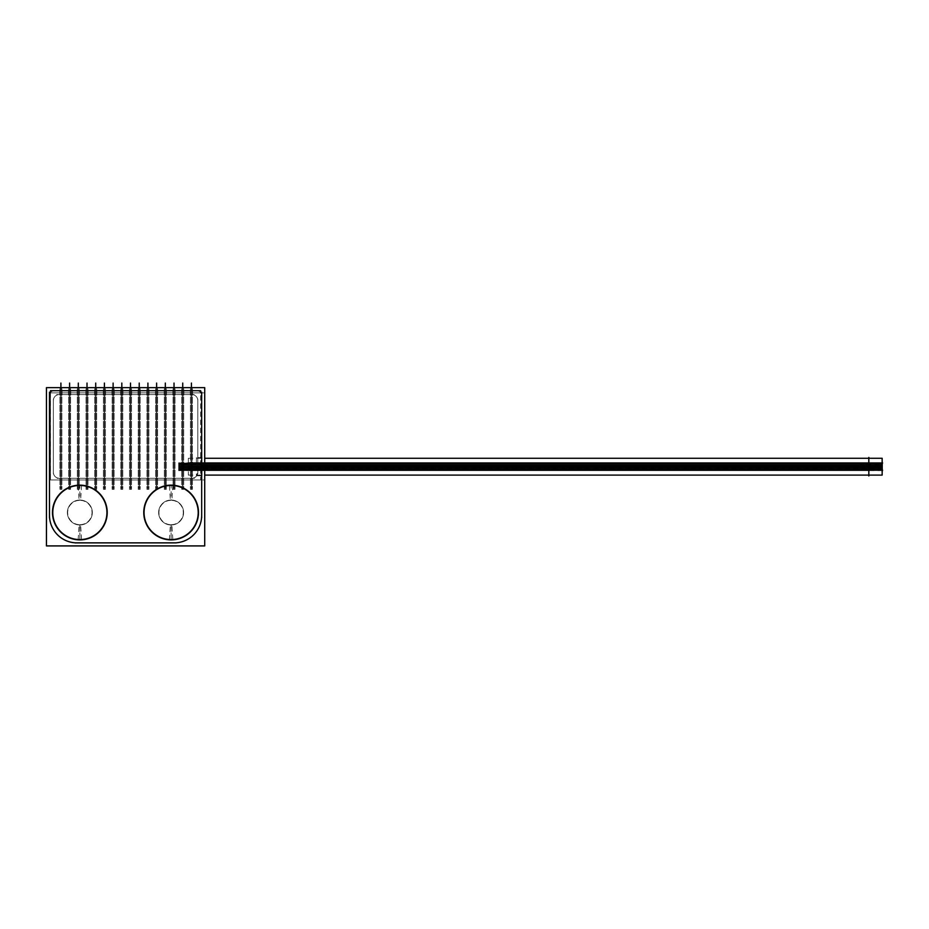 <?xml version="1.0" encoding="UTF-8"?>
<svg xmlns="http://www.w3.org/2000/svg" width="929" height="929" viewBox="0 0 929 929"><rect width="100%" height="100%" fill="white"/><g stroke="black" fill="none" stroke-linecap="round" stroke-linejoin="round"><path stroke-width="0.7" stroke-dasharray="4.64 3.48" d="M49.492 515.421A27.464 27.464 0 0 0 76.956 542.873A27.464 27.464 0 0 1 49.492 515.421L49.492 394.558A3.867 3.867 0 0 1 53.359 390.691L197.807 390.691A3.867 3.867 0 0 1 201.674 394.558L201.674 515.421A27.464 27.464 0 0 1 174.222 542.873A27.464 27.464 0 0 0 201.674 515.421A27.464 27.464 0 0 1 174.222 542.873L76.956 542.873A27.464 27.464 0 0 1 49.492 515.421L49.492 394.558A3.867 3.867 0 0 1 53.359 390.691L197.807 390.691A3.867 3.867 0 0 1 201.674 394.558L201.674 515.421L201.674 394.558L201.674 457.602L197.807 457.602L201.674 457.602L201.674 475.776L196.693 475.776A5.992 5.992 0 0 1 191.815 478.296L59.351 478.296A5.992 5.992 0 0 1 53.359 472.292L53.359 400.55A5.992 5.992 0 0 1 59.351 394.558L191.815 394.558A5.992 5.992 0 0 1 197.807 400.55L197.807 472.292A5.992 5.992 0 0 1 191.815 478.296A5.992 5.992 0 0 0 196.693 475.776A5.992 5.992 0 0 1 191.815 478.296L59.351 478.296A5.992 5.992 0 0 1 53.359 472.292A5.992 5.992 0 0 0 59.351 478.296A5.992 5.992 0 0 1 53.359 472.292L53.359 400.55A5.992 5.992 0 0 1 59.351 394.558A5.992 5.992 0 0 0 53.359 400.55A5.992 5.992 0 0 1 59.351 394.558L191.815 394.558A5.992 5.992 0 0 1 197.807 400.55A5.992 5.992 0 0 0 191.815 394.558A5.992 5.992 0 0 1 197.807 400.55L197.807 472.292L196.693 475.776L201.674 475.776L196.693 475.776A5.992 5.992 0 0 1 191.815 478.296L59.351 478.296A5.992 5.992 0 0 1 53.359 472.292L53.359 400.55A5.992 5.992 0 0 1 59.351 394.558L191.815 394.558A5.992 5.992 0 0 1 197.807 400.55L197.807 457.602L201.686 457.602L201.663 475.776L196.693 475.776A5.992 5.992 0 0 1 191.815 478.296L59.351 478.296A5.992 5.992 0 0 1 53.359 472.292L53.359 400.55A5.992 5.992 0 0 1 59.351 394.558L191.815 394.558A5.992 5.992 0 0 1 197.807 400.55L197.807 457.602L201.686 457.602L201.674 515.421A27.464 27.464 0 0 1 174.222 542.873L76.956 542.873A27.464 27.464 0 0 1 49.492 515.421L49.492 394.558L49.492 515.421M79.859 539.586L79.859 524.99A12.472 12.472 0 0 1 67.376 512.518A12.472 12.472 0 0 1 79.859 500.046A12.472 12.472 0 0 1 92.331 512.518A12.472 12.472 0 0 1 79.859 524.99A12.472 12.472 0 0 1 67.376 512.518A12.472 12.472 0 0 1 79.859 500.046A12.472 12.472 0 0 0 67.376 512.518A12.472 12.472 0 0 0 79.859 524.99A12.472 12.472 0 0 0 92.331 512.518A12.472 12.472 0 0 0 79.859 500.046A12.472 12.472 0 0 0 67.376 512.518A12.472 12.472 0 0 0 79.859 524.99A12.472 12.472 0 0 0 92.331 512.518A12.472 12.472 0 0 0 79.859 500.046L79.859 485.449M171.122 539.586L171.122 524.99A12.472 12.472 0 0 1 158.65 512.518A12.472 12.472 0 0 1 171.122 500.046A12.472 12.472 0 0 1 183.594 512.518A12.472 12.472 0 0 1 171.122 524.99A12.472 12.472 0 0 1 158.65 512.518A12.472 12.472 0 0 1 171.122 500.046A12.472 12.472 0 0 0 158.65 512.518A12.472 12.472 0 0 0 171.122 524.99A12.472 12.472 0 0 0 183.594 512.518A12.472 12.472 0 0 0 171.122 500.046A12.472 12.472 0 0 0 158.65 512.518A12.472 12.472 0 0 0 171.122 524.99A12.472 12.472 0 0 0 183.594 512.518A12.472 12.472 0 0 0 171.122 500.046L171.122 485.449M190.271 390.691L190.271 394.558L190.271 390.691L192.593 390.691L192.593 394.604L192.593 390.691L190.271 390.691M59.746 390.691L62.057 390.691L59.746 390.691L59.746 394.558L62.057 394.558L59.746 394.558L62.057 394.558L59.746 394.558L59.746 390.691L62.057 390.691L62.057 394.558L62.057 390.691L59.746 390.691M68.444 390.691L70.767 390.691L68.444 390.691L68.444 394.558L70.767 394.558L68.444 394.558L70.767 394.558L68.444 394.558L68.444 390.691L70.767 390.691L70.767 394.558L70.767 390.691L68.444 390.691M77.142 390.691L79.464 390.691L77.142 390.691L77.142 394.558L79.464 394.558L77.142 394.558L79.464 394.558L77.142 394.558L77.142 390.691L79.464 390.691L79.464 394.558L79.464 390.691L77.142 390.691M85.851 390.691L88.174 390.691L85.851 390.691L85.851 394.558L88.174 394.558L85.851 394.558L88.174 394.558L85.851 394.558L85.851 390.691L88.174 390.691L88.174 394.558L88.174 390.691L85.851 390.691M94.549 390.691L96.871 390.691L94.549 390.691L94.549 394.558L96.871 394.558L94.549 394.558L96.871 394.558L94.549 394.558L94.549 390.691L96.871 390.691L96.871 394.558L96.871 390.691L94.549 390.691M103.247 390.691L105.569 390.691L103.247 390.691L103.247 394.558L105.569 394.558L103.247 394.558L105.569 394.558L103.247 394.558L103.247 390.691L105.569 390.691L105.569 394.558L105.569 390.691L103.247 390.691M111.956 390.691L114.279 390.691L111.956 390.691L111.956 394.558L114.279 394.558L111.956 394.558L114.279 394.558L111.956 394.558L111.956 390.691L114.279 390.691L114.279 394.558L114.279 390.691L111.956 390.691M120.654 390.691L122.976 390.691L120.654 390.691L120.654 394.558L122.976 394.558L120.654 394.558L122.976 394.558L120.654 394.558L120.654 390.691L122.976 390.691L122.976 394.558L122.976 390.691L120.654 390.691M129.352 390.691L131.674 390.691L129.352 390.691L129.352 394.558L131.674 394.558L129.352 394.558L131.674 394.558L129.352 394.558L129.352 390.691L131.674 390.691L131.674 394.558L131.674 390.691L129.352 390.691M138.061 390.691L140.384 390.691L138.061 390.691L138.061 394.558L140.384 394.558L138.061 394.558L140.384 394.558L138.061 394.558L138.061 390.691L140.384 390.691L140.384 394.558L140.384 390.691L138.061 390.691M146.759 390.691L149.081 390.691L146.759 390.691L146.759 394.558L149.081 394.558L146.759 394.558L149.081 394.558L146.759 394.558L146.759 390.691L149.081 390.691L149.081 394.558L149.081 390.691L146.759 390.691M155.468 390.691L157.779 390.691L155.468 390.691L155.468 394.558L157.779 394.558L155.468 394.558L157.779 394.558L155.468 394.558L155.468 390.691L157.779 390.691L157.779 394.558L157.779 390.691L155.468 390.691M164.166 390.691L166.488 390.691L164.166 390.691L164.166 394.558L166.488 394.558L164.166 394.558L166.488 394.558L164.166 394.558L164.166 390.691L166.488 390.691L166.488 394.558L166.488 390.691L164.166 390.691M172.864 390.691L175.186 390.691L172.864 390.691L172.864 394.558L175.186 394.558L172.864 394.558L175.186 394.558L172.864 394.558L172.864 390.691L175.186 390.691L175.186 394.558L175.186 390.691L172.864 390.691M181.573 390.691L183.884 390.691L181.573 390.691L181.573 394.558L183.884 394.558L181.573 394.558L183.884 394.558L181.573 394.558L181.573 390.691L183.884 390.691L183.884 394.558L183.884 390.691L181.573 390.691M192.198 465.719L192.21 470.573L192.198 462.793L192.198 465.719L869.01 465.719L869.01 466.683L869.01 464.755L869.01 470.573L869.01 462.793L869.01 465.719L192.198 465.719M868.812 469.853L868.812 470.643L201.674 470.573L201.674 469.853L868.812 469.853L868.812 470.643L201.674 470.573L868.824 470.573L868.824 467.659L201.686 468.135L868.824 468.135L868.824 470.573L201.686 470.573L201.686 467.659L201.686 469.911L868.824 469.911L201.686 469.911L201.674 470.562L868.812 470.643L201.674 470.631L868.812 470.631L201.674 470.643L201.674 469.853L868.812 469.853L868.812 465.278L868.812 467.217L201.674 467.217L868.812 467.217L869.01 468.622L869.01 466.683L869.01 468.622L869.01 466.683L869.01 467.659L192.198 467.659L192.21 468.622L192.198 466.683L192.198 467.659L869.01 467.659L192.198 467.659L201.674 467.659L201.674 465.278L201.674 469.853L201.674 468.088L868.812 468.088L868.812 469.853M868.812 475.102L868.812 458.276M192.198 462.816L201.674 462.793L201.686 465.115L868.824 465.115L868.824 467.659L192.21 467.659L201.686 467.659L201.686 465.371L868.824 465.371L868.824 462.816L201.686 463.316L868.824 463.316L868.824 465.115L201.686 465.115L868.824 465.371L868.824 467.659M868.824 466.683L868.812 462.793L201.674 462.793L868.824 462.863L201.674 462.863L868.824 462.863L201.674 462.863L868.824 462.863L201.674 462.863L201.686 467.171L868.824 467.171L201.686 467.659M868.812 463.339L201.674 463.339L201.674 465.278L201.674 463.339L868.812 463.339L868.812 465.278L868.824 462.816M204.717 466.683L188.343 466.683L204.717 466.683L201.686 466.683L201.674 475.102L201.674 458.276L201.674 466.683L209.292 466.683M192.198 469.668L192.198 470.643L192.198 468.704L192.198 469.668L869.01 469.668L869.01 470.643L869.01 468.704L869.01 469.668L192.198 469.668M192.21 469.598L192.198 470.573L192.198 468.634L192.21 469.598L869.01 469.598L869.01 470.573L869.01 468.634L869.01 469.598L192.198 469.598M60.908 390.691L59.932 390.691L60.908 390.691L60.908 387.648L60.908 487.377L61.871 487.377L59.932 487.377L60.908 487.377L60.908 390.691M69.605 390.691L70.569 390.691L68.641 390.691L69.605 390.691L69.605 387.648L69.605 487.377L70.569 487.377L68.641 487.377L69.605 487.377L69.605 390.691M78.303 390.691L79.279 390.691L77.339 390.691L78.303 390.691L78.303 387.648L78.303 487.377L79.279 487.377L77.339 487.377L78.303 487.377L78.303 390.691M87.012 390.691L86.037 390.691L87.012 390.691L87.012 387.648L87.012 487.377L87.976 487.377L86.037 487.377L87.012 487.377L87.012 390.691M95.71 390.691L96.674 390.691L94.746 390.691L95.71 390.691L95.71 387.648L95.71 487.377L96.674 487.377L94.746 487.377L95.71 487.377L95.71 390.691M104.408 390.691L105.383 390.691L103.444 390.691L104.408 390.691L104.408 387.648L104.408 487.377L105.383 487.377L103.444 487.377L104.408 487.377L104.408 390.691M113.117 390.691L112.142 390.691L113.117 390.691L113.117 387.648L113.117 487.377L114.081 487.377L112.142 487.377L113.117 487.377L113.117 390.691M121.815 390.691L120.851 390.691L121.815 390.691L121.815 387.648L121.815 487.377L122.779 487.377L120.851 487.377L121.815 487.377L121.815 390.691M130.513 390.691L131.488 390.691L129.549 390.691L130.513 390.691L130.513 387.648L130.513 487.377L131.488 487.377L129.549 487.377L130.513 487.377L130.513 390.691M139.222 390.691L138.247 390.691L139.222 390.691L139.222 387.648L139.222 487.377L140.186 487.377L138.247 487.377L139.222 487.377L139.222 390.691M147.92 390.691L148.884 390.691L146.956 390.691L147.92 390.691L147.92 387.648L147.92 487.377L148.884 487.377L146.956 487.377L147.92 487.377L147.92 390.691M156.618 390.691L157.593 390.691L155.654 390.691L156.618 390.691L156.618 387.648L156.618 487.377L157.593 487.377L155.654 487.377L156.618 487.377L156.618 390.691M165.327 390.691L164.363 390.691L165.327 390.691L165.327 387.648L165.327 487.377L166.291 487.377L164.363 487.377L165.327 487.377L165.327 390.691M174.025 390.691L173.061 390.691L174.025 390.691L174.025 387.648L174.025 487.377L174.989 487.377L173.061 487.377L174.025 487.377L174.025 390.691M182.723 390.691L183.698 390.691L181.759 390.691L182.723 390.691L182.723 387.648L182.723 487.377L183.698 487.377L181.759 487.377L182.723 487.377L182.723 390.691M191.432 390.691L192.396 390.691L190.468 390.691L191.432 390.691L191.432 387.648L191.432 487.377L192.396 487.377L190.468 487.377L191.432 487.377L191.432 390.691M77.815 542.861A27.464 27.464 0 0 1 49.504 514.561M176.162 542.873L75.005 542.873M201.663 514.561A27.464 27.464 0 0 1 173.363 542.861M201.674 392.143L201.674 517.836M196.414 457.602L196.414 475.776L201.965 475.776L201.965 457.602L196.414 457.614L201.965 457.602M46.45 387.648L46.45 545.915L204.717 545.915L204.717 387.648L46.45 387.648M170.344 500.069A12.472 12.472 0 0 1 183.594 512.518A12.472 12.472 0 0 1 170.344 524.966A12.472 12.472 0 0 0 183.594 512.518A12.472 12.472 0 0 0 170.344 500.069M171.911 524.966A12.472 12.472 0 0 1 158.65 512.518A12.472 12.472 0 0 1 171.911 500.069A12.472 12.472 0 0 0 158.65 512.518A12.472 12.472 0 0 0 171.911 524.966M172.84 485.205L171.888 500.359A12.182 12.182 0 0 0 158.94 512.518A12.182 12.182 0 0 0 171.888 524.676L172.84 539.83M169.403 539.83L170.355 524.676A12.182 12.182 0 0 0 183.303 512.518A12.182 12.182 0 0 0 170.355 500.359L169.403 485.205M79.07 500.069A12.472 12.472 0 0 1 92.331 512.518A12.472 12.472 0 0 1 79.07 524.966A12.472 12.472 0 0 0 92.331 512.518A12.472 12.472 0 0 0 79.07 500.069M80.637 524.966A12.472 12.472 0 0 1 67.376 512.518A12.472 12.472 0 0 1 80.637 500.069A12.472 12.472 0 0 0 67.376 512.518A12.472 12.472 0 0 0 80.637 524.966M81.566 485.205L80.614 500.359A12.182 12.182 0 0 0 67.678 512.518A12.182 12.182 0 0 0 80.614 524.676L81.566 539.83M78.141 539.83L79.093 524.676A12.182 12.182 0 0 0 92.029 512.518A12.182 12.182 0 0 0 79.093 500.359L78.141 485.205M197.807 472.013A5.992 5.992 0 0 1 191.537 478.284A5.992 5.992 0 0 0 197.807 472.013M197.807 399.122L197.807 473.732L197.807 399.122M191.537 394.57A5.992 5.992 0 0 1 197.807 400.84A5.992 5.992 0 0 0 191.537 394.57M190.306 394.895L190.271 390.412L192.593 390.412L190.271 390.412L190.271 394.895L192.593 394.895L192.558 390.412L192.593 394.895L190.306 394.895M50.468 390.691L200.699 390.691M49.504 394.848A3.867 3.867 0 0 1 53.65 390.703M49.492 517.836L49.492 392.143M197.529 390.703A3.867 3.867 0 0 1 201.663 394.848M59.781 394.848L59.746 390.412L62.057 390.412L59.746 390.412L59.781 394.848L62.057 394.848L62.034 390.412L62.057 394.848L59.781 394.848M56.704 394.558L194.463 394.558L56.704 394.558M68.479 394.848L68.479 390.412L70.767 390.412L68.444 390.412L68.444 394.848L70.767 394.848L70.732 390.412L70.767 394.848L68.444 394.848L68.444 390.412L68.444 394.848M77.177 394.848L77.177 390.412L79.464 390.412L77.142 390.412L77.142 394.848L79.464 394.848L79.43 390.412L79.464 394.848L77.142 394.848L77.142 390.412L77.142 394.848M85.886 394.848L85.886 390.412L88.174 390.412L85.851 390.412L85.851 394.848L88.174 394.848L88.139 390.412L88.174 394.848L85.851 394.848L85.851 390.412L85.851 394.848M94.584 394.848L94.549 390.412L96.871 390.412L94.549 390.412L94.549 394.848L96.871 394.848L96.837 390.412L96.871 394.848L94.584 394.848M103.282 394.848L103.247 390.412L105.569 390.412L103.247 390.412L103.247 394.848L105.569 394.848L105.534 390.412L105.569 394.848L103.282 394.848M111.991 394.848L111.956 390.412L114.279 390.412L111.956 390.412L111.956 394.848L114.279 394.848L114.244 390.412L114.279 394.848L111.991 394.848M120.689 394.848L120.654 390.412L122.976 390.412L120.654 390.412L120.654 394.848L122.976 394.848L122.942 390.412L122.976 394.848L120.689 394.848M129.386 394.848L129.386 390.412L131.674 390.412L129.352 390.412L129.352 394.848L131.674 394.848L131.639 390.412L131.674 394.848L129.352 394.848L129.352 390.412L129.352 394.848M138.096 394.848L138.096 390.412L140.384 390.412L138.061 390.412L138.061 394.848L140.384 394.848L140.349 390.412L140.384 394.848L138.061 394.848L138.061 390.412L138.061 394.848M146.794 394.848L146.794 390.412L149.081 390.412L146.759 390.412L146.759 394.848L149.081 394.848L149.046 390.412L149.081 394.848L146.759 394.848L146.759 390.412L146.759 394.848M155.491 394.848L155.491 390.412L157.779 390.412L155.468 390.412L155.468 394.848L157.779 394.848L157.744 390.412L157.779 394.848L155.468 394.848L155.468 390.412L155.468 394.848M164.201 394.848L164.166 390.412L166.488 390.412L164.166 390.412L164.166 394.848L166.488 394.848L166.454 390.412L166.488 394.848L164.201 394.848M172.899 394.848L172.864 390.412L175.186 390.412L172.864 390.412L172.864 394.848L175.186 394.848L175.151 390.412L175.186 394.848L172.899 394.848M181.608 394.848L181.573 390.412L183.884 390.412L181.573 390.412L181.573 394.848L183.884 394.848L183.849 390.412L183.884 394.848L181.608 394.848M53.371 400.84A5.992 5.992 0 0 1 59.642 394.57A5.992 5.992 0 0 0 53.371 400.84M50.468 392.886L50.468 479.968L200.699 479.968L200.699 392.886L50.468 392.886M53.359 473.732L53.359 399.122L53.359 473.732M59.642 478.284A5.992 5.992 0 0 1 53.371 472.013A5.992 5.992 0 0 0 59.642 478.284M194.463 478.296L56.704 478.296L194.463 478.296M192.198 463.943L192.21 467.496L192.198 463.943M882.167 464.999L178.67 464.999L178.67 468.379L178.67 464.999L882.55 464.999L882.55 468.379L882.55 464.999L882.55 468.379L882.55 466.683L882.55 468.379L178.67 468.379L178.67 464.999L178.67 466.683L178.67 464.999L882.55 464.999L178.67 464.999L178.67 468.379L882.55 468.379L178.67 468.379L178.67 464.999L882.55 464.999L178.67 464.999L178.67 468.379L882.167 468.379M882.167 463.072L178.67 463.072L882.55 463.072L882.55 464.755L882.55 463.048L178.67 463.048L882.55 463.048L882.55 466.439L178.67 466.439L882.55 466.439L178.67 466.439L178.67 463.048L178.67 466.439L178.67 464.755L178.67 466.439L882.55 466.439L882.55 464.755L882.55 466.439L882.55 464.755L882.55 466.439L882.55 464.755L882.55 466.439L178.67 466.439L178.67 464.755L178.67 466.439L882.55 466.439L178.67 466.439L178.67 464.755L178.67 466.439L882.167 466.439M869.01 463.943L869.01 467.496L869.01 463.943M192.198 465.87L192.21 469.435L192.198 465.87M882.167 466.939L178.67 466.939L882.55 466.939L178.67 466.939L882.55 466.939L178.67 466.939L178.67 470.318L178.67 466.939L178.67 470.318L178.67 466.939L178.67 468.622L178.67 466.939L178.67 468.622L178.67 466.939L882.55 466.939L882.55 470.318L882.55 466.939L882.55 470.318L178.67 470.318L882.167 470.318M869.01 465.87L869.01 469.435L869.01 465.87M178.67 470.573L882.55 470.573L178.67 470.573L178.67 468.878L882.55 468.878L178.67 468.878L882.55 468.878L882.55 470.573L882.55 468.878L882.55 470.573L882.55 468.878L882.55 470.573L178.67 470.573L178.67 468.878L178.67 470.573L178.67 468.878L882.55 468.878L178.67 468.878L178.67 470.573L178.67 468.878L882.167 468.878M192.198 461.98L192.198 471.456L192.21 461.98M869.01 461.98L869.01 471.456L869.01 461.98M178.67 462.816L882.55 462.793L882.55 464.512L178.67 464.512L882.55 464.512L178.67 464.512L178.67 462.816L178.67 464.512L178.67 462.816L178.67 464.512L882.55 464.488L882.55 462.793L882.55 464.512L178.67 464.488L178.67 462.793L178.67 464.488L882.167 464.512M868.812 457.428L868.812 475.95M204.717 465.882L188.343 465.882L188.332 475.102L188.343 465.882L882.155 465.882L882.155 475.102M882.155 458.276L882.155 467.496L188.332 467.496L188.332 458.276L188.332 467.496L204.717 467.496M201.674 457.428L201.686 475.95L201.674 457.428M188.343 465.824L882.167 465.824L882.167 462.607L188.332 462.607L188.343 465.824M188.332 462.863L882.167 462.863L188.332 462.897M178.67 463.072L882.55 463.072L882.55 464.755L882.55 463.072L178.67 463.072M188.332 462.63L882.155 462.63L882.155 466.01L188.332 466.01L188.332 462.63M188.332 464.558L882.155 464.558L882.155 467.949L188.332 467.949L188.332 464.558M188.332 467.333L882.155 467.333L882.167 470.573L882.167 467.438L188.343 467.438L188.343 470.62L882.167 470.573L188.343 470.62L188.332 467.333M188.332 470.538L882.167 470.55L188.332 470.55M178.67 468.948L882.55 468.948L882.55 470.643L882.55 468.948L178.67 468.948L178.67 470.643L178.67 468.948M178.67 470.388L882.55 470.388L882.55 468.704L882.55 470.388L178.67 470.388L178.67 468.704L178.67 470.388M188.343 467.879L882.167 467.879L882.167 464.663L188.343 464.663L188.343 467.879M178.67 470.318L882.55 470.318L178.67 470.318L882.55 470.318L178.67 470.318L178.67 468.634L178.67 470.318M178.67 464.999L882.55 464.999L178.67 464.999M178.67 466.939L882.55 466.939L178.67 466.939M178.67 468.379L882.55 468.379L178.67 468.379L178.67 466.683L178.67 468.379L882.55 468.379L178.67 468.379L178.67 466.683L178.67 468.379M192.198 467.821L192.198 471.386L192.21 467.821M869.01 467.821L869.01 471.386L869.01 467.821M59.816 390.691L61.988 390.691L59.816 390.691M60.791 388.763L60.791 489.316L61.871 489.316L60.791 489.316L60.791 388.763L61.871 388.763L60.791 388.763M61.024 388.763L61.024 489.316L59.932 489.316L61.024 489.316L61.024 388.763L59.932 388.763L61.024 388.763M59.816 487.377L61.988 487.377L59.816 487.377M68.525 390.691L70.685 390.691L68.525 390.691M69.489 388.763L69.489 489.316L70.569 489.316L69.489 489.316L69.489 388.763L70.569 388.763L69.489 388.763M69.721 388.763L69.721 489.316L68.641 489.316L69.721 489.316L69.721 388.763L68.641 388.763L69.721 388.763M68.525 487.377L70.685 487.377L68.525 487.377M77.223 390.691L79.395 390.691L77.223 390.691M78.187 388.763L78.187 489.316L79.279 489.316L78.187 489.316L78.187 388.763L79.279 388.763L78.187 388.763M78.419 388.763L78.419 489.316L77.339 489.316L78.419 489.316L78.419 388.763L77.339 388.763L78.419 388.763M77.223 487.377L79.395 487.377L77.223 487.377M85.921 390.691L88.092 390.691L85.921 390.691M86.896 388.763L86.896 489.316L87.976 489.316L86.896 489.316L86.896 388.763L87.976 388.763L86.896 388.763M87.129 388.763L87.129 489.316L86.037 489.316L87.129 489.316L87.129 388.763L86.037 388.763L87.129 388.763M85.921 487.377L88.092 487.377L85.921 487.377M94.63 390.691L96.79 390.691L94.63 390.691M95.594 388.763L95.594 489.316L96.674 489.316L95.594 489.316L95.594 388.763L96.674 388.763L95.594 388.763M95.826 388.763L95.826 489.316L94.746 489.316L95.826 489.316L95.826 388.763L94.746 388.763L95.826 388.763M94.63 487.377L96.79 487.377L94.63 487.377M103.328 390.691L105.5 390.691L103.328 390.691M104.292 388.763L104.292 489.316L105.383 489.316L104.292 489.316L104.292 388.763L105.383 388.763L104.292 388.763M104.524 388.763L104.524 489.316L103.444 489.316L104.524 489.316L104.524 388.763L103.444 388.763L104.524 388.763M103.328 487.377L105.5 487.377L103.328 487.377M112.026 390.691L114.197 390.691L112.026 390.691M113.001 388.763L113.001 489.316L114.081 489.316L113.001 489.316L113.001 388.763L114.081 388.763L113.001 388.763M113.233 388.763L113.233 489.316L112.142 489.316L113.233 489.316L113.233 388.763L112.142 388.763L113.233 388.763M112.026 487.377L114.197 487.377L112.026 487.377M120.735 390.691L122.895 390.691L120.735 390.691M121.699 388.763L121.699 489.316L122.779 489.316L121.699 489.316L121.699 388.763L122.779 388.763L121.699 388.763M121.931 388.763L121.931 489.316L120.851 489.316L121.931 489.316L121.931 388.763L120.851 388.763L121.931 388.763M120.735 487.377L122.895 487.377L120.735 487.377M129.433 390.691L131.604 390.691L129.433 390.691M130.397 388.763L130.397 489.316L131.488 489.316L130.397 489.316L130.397 388.763L131.488 388.763L130.397 388.763M130.629 388.763L130.629 489.316L129.549 489.316L130.629 489.316L130.629 388.763L129.549 388.763L130.629 388.763M129.433 487.377L131.604 487.377L129.433 487.377M138.131 390.691L140.302 390.691L138.131 390.691M139.106 388.763L139.106 489.316L140.186 489.316L139.106 489.316L139.106 388.763L140.186 388.763L139.106 388.763M139.338 388.763L139.338 489.316L138.247 489.316L139.338 489.316L139.338 388.763L138.247 388.763L139.338 388.763M138.131 487.377L140.302 487.377L138.131 487.377M146.84 390.691L149 390.691L146.84 390.691M147.804 388.763L147.804 489.316L148.884 489.316L147.804 489.316L147.804 388.763L148.884 388.763L147.804 388.763M148.036 388.763L148.036 489.316L146.956 489.316L148.036 489.316L148.036 388.763L146.956 388.763L148.036 388.763M146.84 487.377L149 487.377L146.84 487.377M155.538 390.691L157.709 390.691L155.538 390.691M156.502 388.763L156.502 489.316L157.593 489.316L156.502 489.316L156.502 388.763L157.593 388.763L156.502 388.763M156.734 388.763L156.734 489.316L155.654 489.316L156.734 489.316L156.734 388.763L155.654 388.763L156.734 388.763M155.538 487.377L157.709 487.377L155.538 487.377M164.247 390.691L166.407 390.691L164.247 390.691M165.211 388.763L165.211 489.316L166.291 489.316L165.211 489.316L165.211 388.763L166.291 388.763L165.211 388.763M165.443 388.763L165.443 489.316L164.363 489.316L165.443 489.316L165.443 388.763L164.363 388.763L165.443 388.763M164.247 487.377L166.407 487.377L164.247 487.377M172.945 390.691L175.105 390.691L172.945 390.691M173.909 388.763L173.909 489.316L174.989 489.316L173.909 489.316L173.909 388.763L174.989 388.763L173.909 388.763M174.141 388.763L174.141 489.316L173.061 489.316L174.141 489.316L174.141 388.763L173.061 388.763L174.141 388.763M172.945 487.377L175.105 487.377L172.945 487.377M181.643 390.691L183.814 390.691L181.643 390.691M182.618 388.763L182.618 489.316L183.698 489.316L182.618 489.316L182.618 388.763L183.698 388.763L182.618 388.763M182.839 388.763L182.839 489.316L181.759 489.316L182.839 489.316L182.839 388.763L181.759 388.763L182.839 388.763M181.643 487.377L183.814 487.377L181.643 487.377M190.352 390.691L192.512 390.691L190.352 390.691M191.316 388.763L191.316 489.316L192.396 489.316L191.316 489.316L191.316 388.763L192.396 388.763L191.316 388.763M191.548 388.763L191.548 489.316L190.468 489.316L191.548 489.316L191.548 388.763L190.468 388.763L191.548 388.763M190.352 487.377L192.512 487.377L190.352 487.377M50.398 479.968L204.647 479.968L204.647 392.886L50.398 392.886L204.647 392.886L204.647 479.968L50.398 479.968L50.398 392.886L50.398 479.968M191.618 478.284A5.992 5.992 0 0 0 196.809 475.613A5.992 5.992 0 0 1 191.618 478.284M53.359 472.095A5.992 5.992 0 0 0 59.561 478.284A5.992 5.992 0 0 1 53.359 472.095M59.561 394.558A5.992 5.992 0 0 0 53.359 400.759A5.992 5.992 0 0 1 59.561 394.558M197.807 400.759A5.992 5.992 0 0 0 191.618 394.558A5.992 5.992 0 0 1 197.807 400.759M197.807 399.412L197.807 458.74L197.807 399.412M197.61 457.602L201.883 457.602L197.61 457.602M201.686 457.231L201.663 476.136L201.686 457.231M201.872 475.776L196.495 475.776L201.872 475.776M53.359 390.691L197.807 390.691L53.359 390.691M174.222 542.873L76.956 542.873L174.222 542.873M191.815 478.296L59.351 478.296A5.992 5.992 0 0 1 53.359 472.292L53.359 400.55A5.992 5.992 0 0 1 59.351 394.558L191.815 394.558A5.992 5.992 0 0 1 197.807 400.55L197.807 457.602L201.674 457.602L197.807 457.602L197.807 472.292L196.693 475.776A5.992 5.992 0 0 1 191.815 478.296L59.351 478.296A5.992 5.992 0 0 1 53.359 472.292L53.359 400.55A5.992 5.992 0 0 1 59.351 394.558L191.815 394.558A5.992 5.992 0 0 1 197.807 400.55L197.807 472.292A5.992 5.992 0 0 1 191.815 478.296L59.351 478.296L191.815 478.296M171.122 524.99A12.472 12.472 0 0 0 183.594 512.518A12.472 12.472 0 0 0 171.122 500.046M79.859 524.99A12.472 12.472 0 0 0 92.331 512.518A12.472 12.472 0 0 0 79.859 500.046M171.122 524.699L171.122 539.877L171.122 524.699M79.859 524.699L79.859 539.877L79.859 524.699M196.414 475.776L201.965 475.776L196.414 475.776M192.593 394.895L192.593 390.412L192.593 394.895M62.057 394.848L62.057 390.412L62.057 394.848M70.767 394.848L70.767 390.412L70.767 394.848M79.464 394.848L79.464 390.412L79.464 394.848M88.174 394.848L88.174 390.412L88.174 394.848M96.871 394.848L96.871 390.412L96.871 394.848M105.569 394.848L105.569 390.412L105.569 394.848M114.279 394.848L114.279 390.412L114.279 394.848M122.976 394.848L122.976 390.412L122.976 394.848M131.674 394.848L131.674 390.412L131.674 394.848M140.384 394.848L140.384 390.412L140.384 394.848M149.081 394.848L149.081 390.412L149.081 394.848M157.779 394.848L157.779 390.412L157.779 394.848M166.488 394.848L166.488 390.412L166.488 394.848M175.186 394.848L175.186 390.412L175.186 394.848M183.884 394.848L183.884 390.412L183.884 394.848M178.67 465.719L882.55 465.719L178.67 465.719M178.67 467.659L882.55 467.659L178.67 467.659M192.198 463.768L869.01 463.768L192.198 463.768M868.812 466.683L201.686 466.683M201.674 462.793L868.812 462.863M201.674 465.278L868.812 465.278L201.674 465.278M201.674 467.659L868.812 467.659M178.67 469.598L882.55 469.598L178.67 469.598M178.67 463.768L882.55 463.768L178.67 463.768M178.67 463.792L882.55 463.792L178.67 463.792M192.198 467.659L869.01 467.659L192.198 467.659M178.67 469.668L882.55 469.668L178.67 469.668M60.908 388.763L60.908 489.316L60.908 388.763M69.605 388.763L69.605 489.316L69.605 388.763M78.303 388.763L78.303 489.316L78.303 388.763M87.012 388.763L87.012 489.316L87.012 388.763M95.71 388.763L95.71 489.316L95.71 388.763M104.408 388.763L104.408 489.316L104.408 388.763M113.117 388.763L113.117 489.316L113.117 388.763M121.815 388.763L121.815 489.316L121.815 388.763M130.513 388.763L130.513 489.316L130.513 388.763M139.222 388.763L139.222 489.316L139.222 388.763M147.92 388.763L147.92 489.316L147.92 388.763M156.618 388.763L156.618 489.316L156.618 388.763M165.327 388.763L165.327 489.316L165.327 388.763M174.025 388.763L174.025 489.316L174.025 388.763M182.723 388.763L182.723 489.316L182.723 388.763M191.432 388.763L191.432 489.316L191.432 388.763M201.663 475.776L196.693 475.776L201.663 475.776L201.686 457.602L201.663 475.776M197.807 457.602L201.686 457.602L197.807 457.602L197.807 400.55L197.807 457.602M59.351 394.558L191.815 394.558L59.351 394.558M53.359 472.292L53.359 400.55L53.359 472.292M192.198 466.683L869.01 466.683M192.198 464.755L869.01 464.755M192.198 468.622L869.01 468.622L192.198 468.634M192.198 470.573L201.674 470.573M188.332 475.102L201.674 475.102M188.332 458.276L201.674 458.276M192.198 470.643L201.674 470.643M192.198 468.704L869.01 468.704M61.871 390.691L61.871 487.377M59.932 390.691L59.932 487.377M70.569 390.691L70.569 487.377M68.641 390.691L68.641 487.377M79.279 390.691L79.279 487.377M77.339 390.691L77.339 487.377M87.976 390.691L87.976 487.377M86.037 390.691L86.037 487.377M96.674 390.691L96.674 487.377M94.746 390.691L94.746 487.377M105.383 390.691L105.383 487.377M103.444 390.691L103.444 487.377M114.081 390.691L114.081 487.377M112.142 390.691L112.142 487.377M122.779 390.691L122.779 487.377M120.851 390.691L120.851 487.377M131.488 390.691L131.488 487.377M129.549 390.691L129.549 487.377M140.186 390.691L140.186 487.377M138.247 390.691L138.247 487.377M148.884 390.691L148.884 487.377M146.956 390.691L146.956 487.377M157.593 390.691L157.593 487.377M155.654 390.691L155.654 487.377M166.291 390.691L166.291 487.377M164.363 390.691L164.363 487.377M174.989 390.691L174.989 487.377M173.061 390.691L173.061 487.377M183.698 390.691L183.698 487.377M181.759 390.691L181.759 487.377M192.396 390.691L192.396 487.377M190.468 390.691L190.468 487.377M190.271 394.895L190.271 390.412L190.271 394.895M59.746 394.848L59.746 390.412L59.746 394.848M94.549 394.848L94.549 390.412L94.549 394.848M103.247 394.848L103.247 390.412L103.247 394.848M111.956 394.848L111.956 390.412L111.956 394.848M120.654 394.848L120.654 390.412L120.654 394.848M164.166 394.848L164.166 390.412L164.166 394.848M172.864 394.848L172.864 390.412L172.864 394.848M181.573 394.848L181.573 390.412L181.573 394.848M178.67 466.683L882.55 466.683M178.67 464.755L882.55 464.755M178.67 468.622L882.55 468.622L178.67 468.634M178.67 470.643L882.55 470.643M178.67 468.704L882.55 468.704M61.871 388.763L61.871 489.316M59.932 388.763L59.932 489.316M70.569 388.763L70.569 489.316M68.641 388.763L68.641 489.316M79.279 388.763L79.279 489.316M77.339 388.763L77.339 489.316M87.976 388.763L87.976 489.316M86.037 388.763L86.037 489.316M96.674 388.763L96.674 489.316M94.746 388.763L94.746 489.316M105.383 388.763L105.383 489.316M103.444 388.763L103.444 489.316M114.081 388.763L114.081 489.316M112.142 388.763L112.142 489.316M122.779 388.763L122.779 489.316M120.851 388.763L120.851 489.316M131.488 388.763L131.488 489.316M129.549 388.763L129.549 489.316M140.186 388.763L140.186 489.316M138.247 388.763L138.247 489.316M148.884 388.763L148.884 489.316M146.956 388.763L146.956 489.316M157.593 388.763L157.593 489.316M155.654 388.763L155.654 489.316M166.291 388.763L166.291 489.316M164.363 388.763L164.363 489.316M174.989 388.763L174.989 489.316M173.061 388.763L173.061 489.316M183.698 388.763L183.698 489.316M181.759 388.763L181.759 489.316M192.396 388.763L192.396 489.316M190.468 388.763L190.468 489.316"/><path stroke-width="1.39" d="M53.359 390.691A3.867 3.867 0 0 0 49.492 394.558A3.867 3.867 0 0 1 53.359 390.691M201.674 394.558A3.867 3.867 0 0 0 197.807 390.691A3.867 3.867 0 0 1 201.674 394.558M171.122 539.586A27.069 27.069 0 0 0 198.202 512.518A27.069 27.069 0 0 0 171.122 485.449A27.069 27.069 0 0 0 144.053 512.518A27.069 27.069 0 0 0 171.122 539.586A27.069 27.069 0 0 0 198.202 512.518A27.069 27.069 0 0 0 171.122 485.449A27.069 27.069 0 0 0 144.053 512.518A27.069 27.069 0 0 0 171.122 539.586M79.859 539.586A27.069 27.069 0 0 0 106.928 512.518A27.069 27.069 0 0 0 79.859 485.449A27.069 27.069 0 0 0 52.779 512.518A27.069 27.069 0 0 0 79.859 539.586A27.069 27.069 0 0 0 106.928 512.518A27.069 27.069 0 0 0 79.859 485.449A27.069 27.069 0 0 0 52.779 512.518A27.069 27.069 0 0 0 79.859 539.586M868.812 458.276L868.824 475.95L868.824 457.428L868.812 458.276L204.717 458.276L882.155 458.276L882.167 467.496L204.717 467.496M46.45 387.648L46.45 545.915L204.717 545.915L204.717 387.648L46.45 387.648M77.815 542.861A27.464 27.464 0 0 1 49.504 514.561M176.162 542.873L75.005 542.873M201.663 514.561A27.464 27.464 0 0 1 173.363 542.861M201.674 392.143L201.674 517.836M172.84 539.83A27.359 27.359 0 0 1 143.763 512.518A27.359 27.359 0 0 1 172.84 485.205M169.403 485.205A27.359 27.359 0 0 1 198.492 512.518A27.359 27.359 0 0 1 169.403 539.83M81.566 539.83A27.359 27.359 0 0 1 52.489 512.518A27.359 27.359 0 0 1 81.566 485.205M78.141 485.205A27.359 27.359 0 0 1 107.218 512.518A27.359 27.359 0 0 1 78.141 539.83M50.468 390.691L200.699 390.691M49.504 394.848A3.867 3.867 0 0 1 53.65 390.703M49.492 517.836L49.492 392.143M197.529 390.703A3.867 3.867 0 0 1 201.663 394.848M882.167 464.999L882.167 468.379M882.167 466.439L882.167 463.072M204.717 465.882L882.167 465.882L882.155 475.102L204.717 475.102L868.812 475.102M882.167 464.512L882.55 462.816M882.167 468.878L882.55 470.573M882.167 470.318L882.167 466.939M191.432 387.648L191.432 383.085L191.432 387.648M60.908 387.648L60.908 383.085L60.908 387.648M69.605 387.648L69.605 383.085L69.605 387.648M78.303 387.648L78.303 383.085L78.303 387.648M87.012 387.648L87.012 383.085L87.012 387.648M95.71 387.648L95.71 383.085L95.71 387.648M104.408 387.648L104.408 383.085L104.408 387.648M113.117 387.648L113.117 383.085L113.117 387.648M121.815 387.648L121.815 383.085L121.815 387.648M130.513 387.648L130.513 383.085L130.513 387.648M139.222 387.648L139.222 383.085L139.222 387.648M147.92 387.648L147.92 383.085L147.92 387.648M156.618 387.648L156.618 383.085L156.618 387.648M165.327 387.648L165.327 383.085L165.327 387.648M174.025 387.648L174.025 383.085L174.025 387.648M182.723 387.648L182.723 383.085L182.723 387.648M868.812 462.793L868.824 466.683L204.717 466.683L882.167 466.683L204.717 466.683"/></g></svg>

